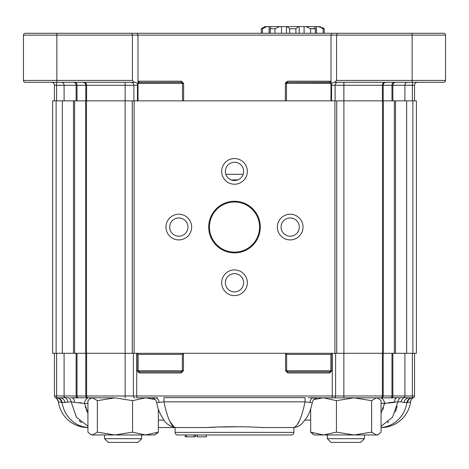 <?xml version="1.0" encoding="UTF-8"?>
<svg xmlns="http://www.w3.org/2000/svg" width="469" height="469" viewBox="0 0 469 469"><rect width="100%" height="100%" fill="white"/><g stroke="black" fill="none" stroke-linecap="round" stroke-linejoin="round"><path stroke-width="0.7" d="M333.652 82.292L331.554 83.564L331.02 85.264L331.02 35.146L445.55 35.146A1.858 1.858 0 0 0 443.692 33.287L412.14 33.287L443.692 33.287A1.858 1.858 0 0 1 445.55 35.146A1.858 1.858 0 0 0 443.692 33.287A1.858 1.858 0 0 1 445.55 35.146L445.55 80.433A1.858 1.858 0 0 1 443.692 82.292L334.737 82.292L336.59 80.433L336.59 35.146L412.14 35.146L412.14 33.287L337.358 33.287L336.59 35.146L336.59 80.433L412.14 80.433L412.14 35.146L445.55 35.146L445.55 80.433A1.858 1.858 0 0 1 443.692 82.292L334.737 82.292L336.59 80.433L412.14 80.433L412.14 82.292L412.14 33.287L337.358 33.287L336.59 35.146L331.02 35.146L331.794 33.287L337.358 33.287L331.794 33.287L331.02 35.146L331.02 81.483L330.457 82.444L329.895 82.292L329.895 81.178L287.603 81.178L285.369 83.406L287.603 81.178L287.585 82.292L287.603 81.178L329.895 81.178L331.02 81.483L330.457 82.444L287.603 82.292L286.483 83.406L285.369 83.406L285.369 100.853L183.631 100.853L285.369 100.853L285.369 83.406L331.02 83.406L331.02 81.483L329.895 81.178L329.895 82.292L287.603 82.292L286.483 83.406L331.02 83.406L331.02 100.853L331.554 100.853L331.02 100.853L331.02 85.264L331.554 83.564L333.652 82.292L334.737 82.292L333.652 82.292L331.554 83.564L333.652 82.292M54.451 85.264A2.972 2.972 0 0 0 51.479 82.292A2.972 2.972 0 0 1 54.451 85.264L54.451 100.853L54.451 85.264A2.972 2.972 0 0 0 51.479 82.292A2.972 2.972 0 0 1 54.451 85.264L56.62 85.264A2.972 0.797 90 0 0 55.823 82.292A2.972 0.797 90 0 1 56.62 85.264L64.095 85.264A2.972 2.791 90 0 0 61.304 82.292A2.972 2.791 90 0 1 64.095 85.264L64.095 100.853L64.095 85.264L76.13 85.264A2.972 2.791 90 0 0 73.34 82.292A2.972 2.791 90 0 1 76.13 85.264L76.13 100.853L76.13 85.264L56.62 85.264L56.62 100.853L56.62 85.264L54.451 85.264M135.348 82.292L137.446 83.564L137.98 85.264L137.98 35.146L331.02 35.146L137.98 35.146L137.206 33.287L331.794 33.287L137.206 33.287L137.98 35.146L137.98 81.483L139.105 81.178L139.105 82.292L139.105 81.178L181.397 81.178L183.631 83.406L183.631 100.853L183.631 83.406L181.397 81.178L139.105 81.178L137.98 81.483L138.543 82.444L137.98 81.483L137.98 100.853L137.446 100.853L137.98 100.853L137.98 85.264L137.446 83.564L135.348 82.292L134.263 82.292L135.348 82.292M132.41 80.433L132.41 35.146L137.98 35.146L132.41 35.146L131.642 33.287L137.206 33.287L131.642 33.287L132.41 35.146L132.41 80.433L134.263 82.292L25.308 82.292A1.858 1.858 0 0 1 23.45 80.433L23.45 35.146A1.858 1.858 0 0 1 25.308 33.287L131.642 33.287L25.308 33.287A1.858 1.858 0 0 0 23.45 35.146L132.41 35.146L56.86 35.146L56.86 33.287L56.86 80.433L132.41 80.433L134.263 82.292L25.308 82.292A1.858 1.858 0 0 1 23.45 80.433L23.45 35.146A1.858 1.858 0 0 1 25.308 33.287A1.858 1.858 0 0 0 23.45 35.146L56.86 35.146L56.86 80.433L23.45 80.433A1.858 1.858 0 0 0 25.308 82.292A1.858 1.858 0 0 1 23.45 80.433L132.41 80.433M181.397 82.292L181.397 81.178L181.397 82.292L138.543 82.444L137.98 83.406L183.631 83.406L138.027 83.406L138.027 100.853L138.027 83.406L138.543 82.444L181.415 82.292L182.529 83.406L181.397 82.292M414.549 85.264L414.549 100.853L414.549 85.264L414.549 100.853L414.549 85.264L412.38 85.264L412.38 100.853L412.38 85.264L404.905 85.264L404.905 100.853L404.905 85.264L392.87 85.264L392.87 100.853L392.87 85.264L391.984 85.264L391.984 100.853L391.984 85.264L383.185 85.264L383.185 100.853L383.185 85.264L382.411 85.264L382.411 100.853L382.411 85.264L343.865 85.264L343.865 100.853L343.912 82.292L343.865 85.264L335.112 85.264L335.112 100.853L335.112 85.264L331.02 85.264L331.554 85.264L331.554 100.853L331.554 83.564L331.554 85.264L343.865 85.264L343.912 82.292L343.865 85.264L382.411 85.264A2.972 2.333 -90 0 1 384.738 82.292A2.972 2.333 -90 0 0 382.411 85.264L391.984 85.264A2.972 2.081 -90 0 1 394.066 82.292L394.066 82.292A2.972 2.081 -90 0 0 391.984 85.264L392.87 85.264A2.972 2.791 -90 0 1 395.66 82.292L395.66 82.292A2.972 2.791 -90 0 0 392.87 85.264L412.38 85.264A2.972 0.797 -90 0 1 413.177 82.292L413.177 82.292A2.972 0.797 -90 0 0 412.38 85.264L414.549 85.264A2.972 2.972 90 0 1 417.521 82.292A2.972 2.972 90 0 0 414.549 85.264M285.668 82.292L287.603 82.292L285.668 82.292M173.243 33.287L148.251 33.287L173.243 33.287M127.04 33.287L91.262 33.287L127.04 33.287M84.385 33.287L74.495 33.287L84.385 33.287M270.226 33.287L270.208 28.486L270.877 26.604L264.944 26.604L261.321 28.75L264.944 26.604L266.949 26.604L262.4 28.75L261.321 28.75L261.321 33.287L261.321 28.75L262.4 28.75L262.4 33.287L262.4 28.75L266.949 26.604L269.083 26.604L269.083 33.287L269.083 26.604L279.665 26.604L274.975 28.75L270.226 28.75L270.877 26.604L279.665 26.604L274.975 28.75L270.226 28.75L270.226 33.287M321.916 27.349L324.249 28.75L323.17 28.75L318.621 26.604L279.665 26.604L281.476 26.604L281.476 33.287L281.476 26.604L286.407 26.604L286.407 33.287L286.407 26.604L287.046 26.604L289.684 28.75L287.046 26.604L298.519 26.604L295.886 28.75L289.684 28.75L289.684 33.287L289.684 28.75L295.886 28.75L295.886 33.287L295.886 28.75L298.519 26.604L299.163 26.604L299.163 33.287L299.163 26.604L304.094 26.604L304.094 33.287L304.094 26.604L305.905 26.604L310.595 28.75L305.905 26.604L314.693 26.604L315.344 28.75L310.595 28.75L310.595 33.287L310.595 28.75L315.361 28.486L315.344 33.287L315.344 28.75L314.693 26.604L316.487 26.604L316.487 33.287L316.487 26.604L320.626 26.604L318.621 26.604L323.17 28.75L323.17 33.287L323.17 28.75L324.249 28.75L324.249 33.287L324.249 28.75L321.916 27.349M274.975 33.287L274.975 28.75L274.975 33.287M395.525 353.298L416.408 353.298L416.408 100.853L412.878 100.853L416.408 100.853L416.408 353.298L412.878 353.298L412.878 100.853L406.646 100.853L412.878 100.853L412.878 353.298L406.646 353.298L406.646 100.853L395.525 100.853L406.646 100.853L406.646 353.298L395.525 353.298L395.525 100.853L394.376 100.853L395.525 100.853L395.525 353.298L383.384 353.298L383.384 100.853L394.376 100.853L382.487 100.853L383.384 100.853L383.384 353.298L382.487 353.298L395.525 353.298M343.894 353.298L382.487 353.298L382.487 100.853L343.894 100.853L382.487 100.853L382.487 353.298L343.894 353.298L343.894 100.853L336.73 100.853L343.894 100.853L343.894 353.298L336.73 353.298L343.894 353.298M334.913 353.298L336.73 353.298L336.73 100.853L334.913 100.853L336.73 100.853L336.73 353.298L334.913 353.298L334.913 100.853L134.087 100.853L334.913 100.853L334.913 353.298L134.087 353.298L334.913 353.298M132.27 353.298L134.087 353.298L134.087 100.853L132.27 100.853L134.087 100.853L134.087 353.298L132.27 353.298L132.27 100.853L125.106 100.853L132.27 100.853L132.27 353.298L125.106 353.298L132.27 353.298M86.513 353.298L125.106 353.298L125.106 100.853L86.513 100.853L125.106 100.853L125.106 353.298L86.513 353.298L86.513 100.853L85.616 100.853L86.513 100.853L86.513 353.298L74.624 353.298L74.624 100.853L85.616 100.853L73.475 100.853L74.624 100.853L74.624 353.298L73.475 353.298L86.513 353.298M62.354 353.298L73.475 353.298L73.475 100.853L62.354 100.853L73.475 100.853L73.475 353.298L62.354 353.298L62.354 100.853L56.122 100.853L62.354 100.853L62.354 353.298L56.122 353.298L62.354 353.298M52.592 353.298L56.122 353.298L56.122 100.853L52.592 100.853L56.122 100.853L56.122 353.298L52.592 353.298L52.592 100.853L52.592 353.298M208.699 227.078A25.801 25.801 0 0 0 247.403 249.42A25.801 25.801 0 0 0 247.403 204.73A25.801 25.801 0 0 0 208.699 227.078A25.801 25.801 0 0 0 247.403 249.42A25.801 25.801 0 0 0 247.403 204.73A25.801 25.801 0 0 0 208.699 227.078M165.973 227.078A12.839 12.839 0 0 0 185.232 238.193A12.839 12.839 0 0 0 185.232 215.957A12.839 12.839 0 0 0 165.973 227.078A12.839 12.839 0 0 0 185.232 238.193A12.839 12.839 0 0 0 185.232 215.957A12.839 12.839 0 0 0 165.973 227.078M221.661 282.76A12.839 12.839 0 0 0 240.919 293.881A12.839 12.839 0 0 0 240.919 271.645A12.839 12.839 0 0 0 221.661 282.76A12.839 12.839 0 0 0 240.919 293.881A12.839 12.839 0 0 0 240.919 271.645A12.839 12.839 0 0 0 221.661 282.76M277.349 227.078A12.839 12.839 0 0 0 296.607 238.193A12.839 12.839 0 0 0 296.607 215.957A12.839 12.839 0 0 0 277.349 227.078A12.839 12.839 0 0 0 296.607 238.193A12.839 12.839 0 0 0 296.607 215.957A12.839 12.839 0 0 0 277.349 227.078M221.661 171.39A12.839 12.839 0 0 0 240.919 182.505A12.839 12.839 0 0 0 240.919 160.269A12.839 12.839 0 0 0 221.661 171.39A12.839 12.839 0 0 0 240.919 182.505A12.839 12.839 0 0 0 240.919 160.269A12.839 12.839 0 0 0 221.661 171.39M169.684 227.078A9.128 9.128 0 0 0 183.379 234.981A9.128 9.128 0 0 0 183.379 219.17A9.128 9.128 0 0 0 169.684 227.078A9.128 9.128 0 0 0 183.379 234.981A9.128 9.128 0 0 0 183.379 219.17A9.128 9.128 0 0 0 169.684 227.078M225.372 282.76A9.128 9.128 0 0 0 239.061 290.663A9.128 9.128 0 0 0 239.061 274.857A9.128 9.128 0 0 0 225.372 282.76A9.128 9.128 0 0 0 239.061 290.663A9.128 9.128 0 0 0 239.061 274.857A9.128 9.128 0 0 0 225.372 282.76M281.06 227.078A9.128 9.128 0 0 0 294.749 234.981A9.128 9.128 0 0 0 294.749 219.17A9.128 9.128 0 0 0 281.06 227.078A9.128 9.128 0 0 0 294.749 234.981A9.128 9.128 0 0 0 294.749 219.17A9.128 9.128 0 0 0 281.06 227.078M225.372 171.39A9.128 9.128 0 0 0 239.061 179.293A9.128 9.128 0 0 0 239.061 163.488A9.128 9.128 0 0 0 225.372 171.39A9.128 9.128 0 0 0 239.061 179.293A9.128 9.128 0 0 0 239.061 163.488A9.128 9.128 0 0 0 225.372 171.39M209.444 227.078A25.056 25.056 0 0 0 247.028 248.775A25.056 25.056 0 0 0 247.028 205.375A25.056 25.056 0 0 0 209.444 227.078A25.056 25.056 0 0 0 247.028 248.775A25.056 25.056 0 0 0 247.028 205.375A25.056 25.056 0 0 0 209.444 227.078M312.934 434.165L310.677 432.148L310.677 409.197M206.26 434.968L206.424 436.827L206.26 434.968L197.297 434.968L197.297 436.827L206.26 436.827M233.034 434.968L215.382 434.968M215.359 434.968L208.904 434.968M177.698 434.968L291.302 434.968A2.597 2.597 0 0 0 293.899 432.371L293.899 427.546L263.256 427.546C244.038 426.473 224.868 426.473 205.744 427.546L175.101 427.546L175.101 432.371A2.597 2.597 0 0 0 177.698 434.968A2.597 2.597 0 0 1 175.101 432.371L293.899 432.371A2.597 2.597 0 0 1 291.302 434.968M244.173 434.968L247.503 434.968M277.202 434.968L281.294 434.968M196.986 434.968L197.138 436.827L196.986 434.968M331.02 442.396L327.309 438.679L364.436 438.679L360.72 442.396L331.02 442.396L327.309 438.679L327.309 434.968L323.557 434.968L310.677 432.148L314.318 434.968L323.557 434.968L336.443 432.148L336.443 400.667L354.036 397.847L371.636 400.667L376.355 397.847L378.542 398.486L381.068 400.667L381.068 432.148L378.542 434.329L376.355 434.968L371.636 432.148L371.636 400.667M378.805 434.165L381.068 432.148M371.636 432.148L354.036 434.968L336.443 432.148M336.443 400.667L323.557 397.847L313.837 399.5M377.428 434.968L378.542 434.329L377.428 434.968L323.557 434.968M360.72 442.396L364.436 438.679L364.436 434.968L354.036 434.968M91.572 434.968L90.458 434.329L91.572 434.968L154.682 434.968L158.323 432.148L145.443 434.968L132.557 432.148L114.964 434.968L97.364 432.148L92.645 434.968L90.458 434.329L87.932 432.148L87.932 400.667L90.458 398.486L92.645 397.847L97.364 400.667L114.964 397.847L132.557 400.667L145.443 397.847L155.163 399.5M97.364 432.148L97.364 400.667M155.972 434.224L158.323 432.148L158.323 409.197M132.557 432.148L132.557 400.667M70.35 397.759L114.964 397.847M114.964 434.968L104.564 434.968L104.564 438.679L141.691 438.679L141.691 434.968M104.564 438.679L108.28 442.396L137.98 442.396L141.691 438.679M183.449 353.304L183.449 370.745L182.347 370.745L181.204 371.858L139.299 371.858L138.156 370.745L182.347 370.745L182.347 354.412L183.567 353.298L285.551 353.304L286.653 354.412L286.653 370.745L330.844 370.745L329.701 371.858L287.796 371.858L286.653 370.745L285.551 370.745L287.796 372.972L287.796 371.858M137.054 353.304L137.054 370.745L138.156 370.745L138.156 354.412L136.731 353.298L136.731 395.988L335.622 395.988L335.622 353.298L414.549 353.298L414.549 395.988A1.858 1.858 0 0 1 412.697 397.847L409.179 397.847L413.341 397.73M331.946 353.304L331.946 370.745L330.844 370.745L330.844 354.412L331.946 353.304L335.622 353.298M292.04 427.546L293.899 427.546M381.139 427.546A29.699 29.699 0 0 0 410.568 401.845A29.699 29.699 0 0 1 381.139 427.546L381.068 427.546M154.436 397.847L145.443 397.847M56.11 397.835L56.303 397.847A1.858 1.858 90 0 1 54.451 395.988L54.451 353.298L133.378 353.298L133.378 395.988L136.731 395.988L136.731 397.847L157.525 397.806M89.18 397.847A5.569 4.631 -90 0 0 84.549 403.416L74.612 402.414A5.569 2.626 -90 0 0 72.033 397.847L78.317 397.847A1.858 1.301 -90 0 1 77.016 395.988L54.451 395.988L54.451 353.298M158.323 427.546L176.96 427.546M87.932 427.546L87.861 427.546A29.699 29.699 0 0 1 58.432 401.845A29.699 29.699 0 0 0 87.861 427.546A29.699 29.699 0 0 1 58.432 401.845L62.096 402.537A29.699 27.906 90 0 0 87.932 427.488M56.931 397.847L59.821 397.847L56.931 397.847A5.569 5.235 -90 0 1 62.096 402.537L71.118 401.845L76.441 417.222L87.932 426.28M61.527 402.537A5.569 5.288 -90 0 0 56.303 397.847L57.118 397.847A1.858 0.498 -90 0 1 56.62 395.988L56.62 353.298M308.356 397.694L323.557 397.847M309.88 402.384L305.032 401.845C301.714 417.82 297.915 426.385 293.635 427.546C301.01 426.684 302.511 422.61 305.688 418.993C308.637 415.176 310.841 409.718 312.284 402.619L309.88 402.384A5.569 3.717 90 0 1 313.532 397.847L333.946 397.847A1.858 1.677 -90 0 0 335.622 395.988L383.185 395.988A1.858 1.847 90 0 1 381.338 397.847L399.301 397.706M311.985 397.823L314.564 397.847M381.068 413.224L384.451 403.416A5.569 4.631 90 0 0 379.82 397.847L396.967 397.847A5.569 2.626 90 0 0 394.388 402.414L384.451 403.416L384.146 405.099M333.946 397.847L381.338 397.847M133.378 353.298L136.731 353.298M87.932 403.416L84.549 403.416L87.932 413.224L86.132 409.537M85.598 407.995L85.217 406.676M383.536 407.555L382.88 409.513M156.716 402.619L163.968 401.845C167.286 417.826 171.085 426.391 175.365 427.546C169.162 426.063 165.047 423.067 163.024 418.571C159.847 413.916 157.742 408.599 156.716 402.619L156.716 402.619C156.054 399.67 154.219 398.075 151.206 397.847M79.185 420.611L81.442 422.669M387.505 422.71L388.672 421.719M395.39 411.946L397.143 406.377M410.568 401.845L407.473 402.537A5.569 5.288 90 0 1 412.697 397.847L413.541 397.642A5.569 5.569 0 0 0 410.568 401.845A5.569 5.569 0 0 1 413.541 397.642M404.014 402.537L401.159 401.845A5.569 5.235 90 0 1 403.956 397.642L409.179 397.847A5.569 5.235 90 0 0 404.014 402.537L407.473 402.537M388.52 402.672L397.882 401.845L392.547 417.24L381.068 426.28M205.744 427.546L214.743 427.271M219.609 427.025L242.285 426.731M174.069 426.96L170.042 421.567M169.807 421.144L169.555 420.67M299.445 420.67L299.181 421.168M299.07 421.361L297.756 423.566M381.068 403.416L385.7 403.064M79.531 402.595L80.07 402.637M80.715 402.695L81.336 402.76M74.612 402.414L71.118 401.845A5.569 5.235 -90 0 0 68.322 397.642L63.45 397.694M414.549 395.988A1.858 1.858 0 0 1 412.697 397.847A1.858 1.858 0 0 0 414.549 395.988L404.905 395.988A1.858 1.747 90 0 1 403.956 397.642L405.978 397.718M398.509 397.771L398.04 397.806M64.986 402.537A5.569 5.235 -90 0 0 59.821 397.847L65.044 397.642A1.858 1.747 -90 0 1 64.095 395.988L64.095 353.298M55.471 397.648L55.459 397.642A5.569 5.569 -7.7 0 1 58.432 401.845A5.569 5.569 -7.7 0 0 55.459 397.642M311.932 397.818L311.047 397.788M401.159 401.845L397.882 401.845A5.569 5.235 90 0 1 400.678 397.642L403.956 397.642M305.032 401.845L305.032 397.642L163.968 397.642L163.968 401.845L305.032 401.845M159.12 402.384A5.569 3.717 90 0 0 155.468 397.847M251.466 434.968L274.623 434.968M195.509 434.968L195.509 436.827L186.639 436.827L186.639 434.968M194.066 436.827L194.066 434.968M186.639 436.827L185.202 436.827L185.202 434.968M185.202 436.827L185.138 434.968M329.701 371.858L329.701 372.972L331.946 370.745M332.064 353.298L285.433 353.298M181.204 371.858L181.204 372.972L183.449 370.745M181.204 372.972L139.299 372.972L139.299 371.858M183.567 353.298L136.936 353.298M243.147 174.316L225.853 174.316M77.016 85.264L76.13 85.264L77.016 85.264A2.972 2.081 90 0 0 74.934 82.292A2.972 2.081 90 0 1 77.016 85.264L85.815 85.264A2.972 2.949 90 0 0 82.866 82.292A2.972 2.949 90 0 1 85.815 85.264L85.815 100.853L85.815 85.264L86.589 85.264A2.972 2.333 90 0 0 84.262 82.292A2.972 2.333 90 0 1 86.589 85.264L86.589 100.853L86.589 85.264L77.016 85.264L77.016 100.853L77.016 85.264M125.135 85.264L86.589 85.264L125.135 85.264L125.088 82.292L125.135 85.264L133.888 85.264A2.972 2.849 90 0 0 131.039 82.292A2.972 2.849 90 0 1 133.888 85.264L133.888 100.853L133.888 85.264L137.446 85.264L137.446 83.564L137.446 100.853L137.446 85.264L125.135 85.264L125.135 100.853L125.135 85.264M137.98 85.264L137.446 85.264L137.98 85.264M445.55 80.433L412.14 80.433L445.55 80.433A1.858 1.858 0 0 1 443.692 82.292A1.858 1.858 0 0 0 445.55 80.433M56.86 82.292L56.86 80.433L56.86 82.292M407.696 82.292L407.696 82.292A2.972 2.791 -90 0 0 404.905 85.264A2.972 2.791 -90 0 1 407.696 82.292L407.696 82.292M386.134 82.292A2.972 2.949 -90 0 0 383.185 85.264A2.972 2.949 -90 0 1 386.134 82.292M337.961 82.292A2.972 2.849 -90 0 0 335.112 85.264A2.972 2.849 -90 0 1 337.961 82.292M394.376 353.298L394.376 100.853L394.376 353.298M85.616 353.298L85.616 100.853L85.616 353.298M137.054 370.745L139.299 372.972M332.269 353.298L332.269 397.847M329.701 372.972L287.796 372.972M285.551 353.304L285.551 370.745M76.13 353.298L76.13 395.988A1.858 1.747 -90 0 0 77.877 397.847M77.016 353.298L77.016 395.988L125.135 395.988L125.135 353.298M85.815 353.298L85.815 395.988A1.858 1.847 -90 0 0 87.662 397.847M86.589 353.298L86.589 395.988A1.858 1.46 -90 0 0 88.049 397.847L88.049 397.847M135.054 397.847A1.858 1.677 -90 0 1 133.378 395.988L125.135 395.988L125.164 397.847M343.865 353.298L343.836 397.847M382.411 353.298L382.411 395.988A1.858 1.46 90 0 1 380.951 397.847M383.185 353.298L383.185 395.988L404.905 395.988L404.905 353.298M391.984 353.298L391.984 395.988A1.858 1.301 90 0 1 390.683 397.847M392.87 353.298L392.87 395.988A1.858 1.747 90 0 1 391.123 397.847M412.38 353.298L412.38 395.988A1.858 0.498 90 0 1 411.882 397.847M304.879 420.118L310.677 420.118M158.323 420.118L164.121 420.118M381.068 427.488A29.699 27.906 -90 0 0 406.904 402.537A5.569 5.235 90 0 1 412.069 397.847M65.044 397.642A5.569 5.235 -90 0 1 67.841 401.845M330.844 354.412L286.653 354.412M182.347 354.412L138.156 354.412M231.276 179.926L237.724 179.926M286.483 100.853L286.483 83.406L286.483 100.853M182.517 100.853L182.517 83.406L182.517 100.853M330.973 83.406L330.457 82.444L330.973 83.406L330.973 100.853L330.973 83.406M270.208 28.521L270.208 33.287L270.208 28.521M315.361 28.521L315.361 33.287L315.361 28.521M377.428 397.847L378.542 398.486M91.572 397.847L90.458 398.486M55.477 397.653L55.477 397.653C56.163 397.542 57.142 398.937 58.432 401.845M312.284 402.619C312.946 399.67 314.781 398.075 317.794 397.847"/></g></svg>
